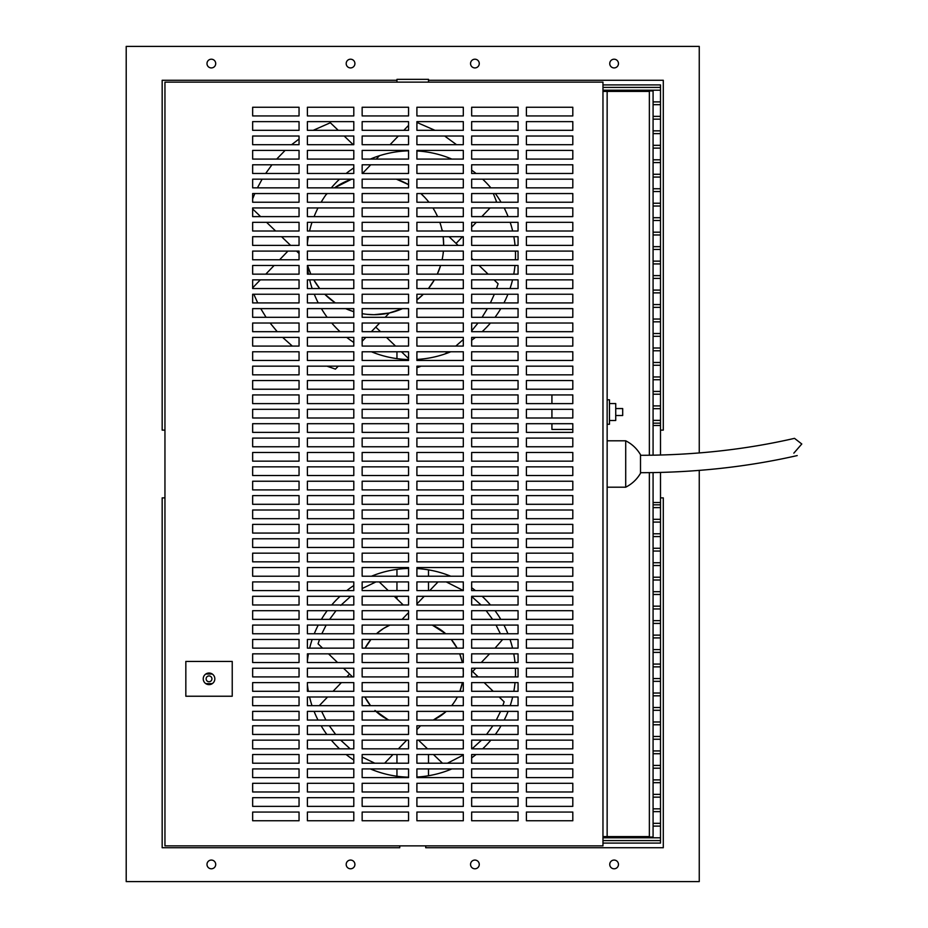 <?xml version="1.0" encoding="UTF-8"?>
<svg xmlns="http://www.w3.org/2000/svg" width="928" height="928" viewBox="0 0 928 928"><rect width="100%" height="100%" fill="white"/><g stroke="black" fill="none" stroke-linecap="round" stroke-linejoin="round"><path stroke-width="1.39" d="M801.792 443.99L793.834 453.154L801.792 443.99L794.6 438.422M640.506 467.178L640.506 472.7C695.165 472.63 747.4 466.923 797.222 455.578M793.834 453.154C798.219 456.298 798.219 456.298 793.834 453.154M515.4 668.23A104.4 104.4 0 0 1 515.423 676.906M515.04 682.614A104.4 104.4 0 0 1 513.845 691.29M512.65 696.998A104.4 104.4 0 0 1 510.191 705.674M508.103 711.382A104.4 104.4 0 0 1 504.194 720.058M501.062 725.766A104.4 104.4 0 0 1 495.355 734.442M490.866 740.15A104.4 104.4 0 0 1 482.653 748.826M476.052 754.534A104.4 104.4 0 0 1 471.656 757.851M451.855 768.918A104.4 104.4 0 0 1 416.904 777.038M408.552 777.165A104.4 104.4 0 0 1 370.342 768.918M353.8 760.067A104.4 104.4 0 0 1 346.144 754.534M339.544 748.826A104.4 104.4 0 0 1 331.331 740.15M326.842 734.442A104.4 104.4 0 0 1 321.134 725.766M318.002 720.058A104.4 104.4 0 0 1 314.093 711.382M312.005 705.674A104.4 104.4 0 0 1 309.546 696.998M308.351 691.29A104.4 104.4 0 0 1 307.4 684.829M515.423 251.094A104.4 104.4 0 0 1 515.4 259.77M514.994 265.478A104.4 104.4 0 0 1 513.764 274.154M512.546 279.862A104.4 104.4 0 0 1 510.029 288.538M507.918 294.246A104.4 104.4 0 0 1 503.95 302.922M500.795 308.63A104.4 104.4 0 0 1 495.018 317.306M490.471 323.014A104.4 104.4 0 0 1 482.154 331.69M475.461 337.398A104.4 104.4 0 0 1 471.656 340.251M463.304 345.61A104.4 104.4 0 0 1 462.492 346.074M450.741 351.782A104.4 104.4 0 0 1 416.904 359.438M408.552 359.565A104.4 104.4 0 0 1 371.455 351.782M353.8 342.467A104.4 104.4 0 0 1 346.736 337.398M340.042 331.69A104.4 104.4 0 0 1 331.725 323.014M327.178 317.306A104.4 104.4 0 0 1 321.401 308.63M318.246 302.922A104.4 104.4 0 0 1 314.279 294.246M312.168 288.538A104.4 104.4 0 0 1 309.65 279.862M308.432 274.154A104.4 104.4 0 0 1 307.4 267.229M307.4 660.771A104.4 104.4 0 0 1 308.432 653.846M309.65 648.138A104.4 104.4 0 0 1 312.168 639.462M314.279 633.754A104.4 104.4 0 0 1 318.246 625.078M321.401 619.37A104.4 104.4 0 0 1 327.178 610.694M331.725 604.986A104.4 104.4 0 0 1 340.042 596.31M346.736 590.602A104.4 104.4 0 0 1 353.8 585.533M371.455 576.218A104.4 104.4 0 0 1 408.552 568.435M416.904 568.562A104.4 104.4 0 0 1 450.741 576.218M462.492 581.926A104.4 104.4 0 0 1 463.304 582.39M471.656 587.749A104.4 104.4 0 0 1 475.461 590.602M482.154 596.31A104.4 104.4 0 0 1 490.471 604.986M495.018 610.694A104.4 104.4 0 0 1 500.795 619.37M503.95 625.078A104.4 104.4 0 0 1 507.918 633.754M510.029 639.462A104.4 104.4 0 0 1 512.546 648.138M513.764 653.846A104.4 104.4 0 0 1 514.994 662.522M307.4 243.171A104.4 104.4 0 0 1 308.351 236.71M309.546 231.002A104.4 104.4 0 0 1 312.005 222.326M314.093 216.618A104.4 104.4 0 0 1 318.002 207.942M321.134 202.234A104.4 104.4 0 0 1 326.842 193.558M331.331 187.85A104.4 104.4 0 0 1 339.544 179.174M346.144 173.466A104.4 104.4 0 0 1 353.8 167.933M370.342 159.082A104.4 104.4 0 0 1 408.552 150.835M416.904 150.962A104.4 104.4 0 0 1 451.855 159.082M471.656 170.149A104.4 104.4 0 0 1 476.052 173.466M482.653 179.174A104.4 104.4 0 0 1 490.866 187.85M495.355 193.558A104.4 104.4 0 0 1 501.062 202.234M504.194 207.942A104.4 104.4 0 0 1 508.103 216.618M510.191 222.326A104.4 104.4 0 0 1 512.65 231.002M513.845 236.71A104.4 104.4 0 0 1 515.04 245.386M653.08 472.596L653.08 837.056L602.968 837.056M653.08 455.196L653.08 90.944L602.968 90.944M428.504 775.738L428.504 768.918M428.504 763.21L428.504 754.534M428.504 590.602L428.504 581.926M428.504 576.218L428.504 569.862M396.952 569.363L396.952 576.218M396.952 581.926L396.952 590.602M396.952 596.31L396.952 598.931M396.952 754.534L396.952 763.21M396.952 768.918L396.952 776.237M396.952 351.782L396.952 358.637M602.968 836.592L649.368 836.592L649.368 472.654M602.968 91.408L649.368 91.408L649.368 455.242M602.968 837.798L660.504 837.798L660.504 502.512L653.08 502.512M653.08 425.488L660.504 425.488L660.504 84.912L602.968 84.912M164.952 82.128L164.952 845.872L602.968 845.872L602.968 82.128L164.952 82.128M551.928 394.934L551.928 403.61M551.928 409.318L551.928 417.994M551.928 423.702L551.928 429.432L572.808 429.432M607.144 836.592L607.144 91.408M625.704 464L625.704 440.8C631.991 443.99 636.933 448.63 640.506 454.72L640.506 473.28C636.933 479.37 631.991 484.01 625.704 487.2L625.704 464M607.144 424.258L609.464 424.258L609.464 399.806L607.144 399.806M660.504 826.106L653.08 826.106M572.808 130.314L526.408 130.314L526.408 121.638L572.808 121.638L572.808 130.314M572.808 144.698L526.408 144.698L526.408 136.022L572.808 136.022L572.808 144.698M572.808 159.082L526.408 159.082L526.408 150.406L572.808 150.406L572.808 159.082M572.808 173.466L526.408 173.466L526.408 164.79L572.808 164.79L572.808 173.466M572.808 187.85L526.408 187.85L526.408 179.174L572.808 179.174L572.808 187.85M572.808 115.93L526.408 115.93L526.408 107.254L572.808 107.254L572.808 115.93M572.808 389.226L526.408 389.226L526.408 380.55L572.808 380.55L572.808 389.226M572.808 403.61L526.408 403.61L526.408 394.934L572.808 394.934L572.808 403.61M572.808 417.994L526.408 417.994L526.408 409.318L572.808 409.318L572.808 417.994M572.808 432.378L526.408 432.378L526.408 423.702L572.808 423.702L572.808 432.378M572.808 446.762L526.408 446.762L526.408 438.086L572.808 438.086L572.808 446.762M572.808 202.234L526.408 202.234L526.408 193.558L572.808 193.558L572.808 202.234M572.808 216.618L526.408 216.618L526.408 207.942L572.808 207.942L572.808 216.618M572.808 231.002L526.408 231.002L526.408 222.326L572.808 222.326L572.808 231.002M572.808 245.386L526.408 245.386L526.408 236.71L572.808 236.71L572.808 245.386M572.808 259.77L526.408 259.77L526.408 251.094L572.808 251.094L572.808 259.77M572.808 274.154L526.408 274.154L526.408 265.478L572.808 265.478L572.808 274.154M572.808 288.538L526.408 288.538L526.408 279.862L572.808 279.862L572.808 288.538M572.808 302.922L526.408 302.922L526.408 294.246L572.808 294.246L572.808 302.922M572.808 317.306L526.408 317.306L526.408 308.63L572.808 308.63L572.808 317.306M572.808 331.69L526.408 331.69L526.408 323.014L572.808 323.014L572.808 331.69M572.808 346.074L526.408 346.074L526.408 337.398L572.808 337.398L572.808 346.074M572.808 360.458L526.408 360.458L526.408 351.782L572.808 351.782L572.808 360.458M572.808 374.842L526.408 374.842L526.408 366.166L572.808 366.166L572.808 374.842M572.808 633.754L526.408 633.754L526.408 625.078L572.808 625.078L572.808 633.754M572.808 648.138L526.408 648.138L526.408 639.462L572.808 639.462L572.808 648.138M572.808 662.522L526.408 662.522L526.408 653.846L572.808 653.846L572.808 662.522M572.808 676.906L526.408 676.906L526.408 668.23L572.808 668.23L572.808 676.906M572.808 691.29L526.408 691.29L526.408 682.614L572.808 682.614L572.808 691.29M572.808 705.674L526.408 705.674L526.408 696.998L572.808 696.998L572.808 705.674M572.808 461.146L526.408 461.146L526.408 452.47L572.808 452.47L572.808 461.146M572.808 475.53L526.408 475.53L526.408 466.854L572.808 466.854L572.808 475.53M572.808 489.914L526.408 489.914L526.408 481.238L572.808 481.238L572.808 489.914M572.808 504.298L526.408 504.298L526.408 495.622L572.808 495.622L572.808 504.298M572.808 518.682L526.408 518.682L526.408 510.006L572.808 510.006L572.808 518.682M572.808 533.066L526.408 533.066L526.408 524.39L572.808 524.39L572.808 533.066M572.808 547.45L526.408 547.45L526.408 538.774L572.808 538.774L572.808 547.45M572.808 561.834L526.408 561.834L526.408 553.158L572.808 553.158L572.808 561.834M572.808 576.218L526.408 576.218L526.408 567.542L572.808 567.542L572.808 576.218M572.808 590.602L526.408 590.602L526.408 581.926L572.808 581.926L572.808 590.602M572.808 604.986L526.408 604.986L526.408 596.31L572.808 596.31L572.808 604.986M572.808 619.37L526.408 619.37L526.408 610.694L572.808 610.694L572.808 619.37M299.048 130.314L252.648 130.314L252.648 121.638L299.048 121.638L299.048 130.314M353.8 130.314L307.4 130.314L307.4 121.638L353.8 121.638L353.8 130.314M408.552 130.314L362.152 130.314L362.152 121.638L408.552 121.638L408.552 130.314M463.304 130.314L416.904 130.314L416.904 121.638L463.304 121.638L463.304 130.314M299.048 144.698L252.648 144.698L252.648 136.022L299.048 136.022L299.048 144.698M353.8 144.698L307.4 144.698L307.4 136.022L353.8 136.022L353.8 144.698M408.552 144.698L362.152 144.698L362.152 136.022L408.552 136.022L408.552 144.698M463.304 144.698L416.904 144.698L416.904 136.022L463.304 136.022L463.304 144.698M299.048 159.082L252.648 159.082L252.648 150.406L299.048 150.406L299.048 159.082M353.8 159.082L307.4 159.082L307.4 150.406L353.8 150.406L353.8 159.082M408.552 159.082L362.152 159.082L362.152 150.406L408.552 150.406L408.552 159.082M463.304 159.082L416.904 159.082L416.904 150.406L463.304 150.406L463.304 159.082M299.048 173.466L252.648 173.466L252.648 164.79L299.048 164.79L299.048 173.466M353.8 173.466L307.4 173.466L307.4 164.79L353.8 164.79L353.8 173.466M408.552 173.466L362.152 173.466L362.152 164.79L408.552 164.79L408.552 173.466M463.304 173.466L416.904 173.466L416.904 164.79L463.304 164.79L463.304 173.466M299.048 187.85L252.648 187.85L252.648 179.174L299.048 179.174L299.048 187.85M353.8 187.85L307.4 187.85L307.4 179.174L353.8 179.174L353.8 187.85M408.552 187.85L362.152 187.85L362.152 179.174L408.552 179.174L408.552 187.85M463.304 187.85L416.904 187.85L416.904 179.174L463.304 179.174L463.304 187.85M299.048 115.93L252.648 115.93L252.648 107.254L299.048 107.254L299.048 115.93M353.8 115.93L307.4 115.93L307.4 107.254L353.8 107.254L353.8 115.93M408.552 115.93L362.152 115.93L362.152 107.254L408.552 107.254L408.552 115.93M463.304 115.93L416.904 115.93L416.904 107.254L463.304 107.254L463.304 115.93M299.048 389.226L252.648 389.226L252.648 380.55L299.048 380.55L299.048 389.226M353.8 389.226L307.4 389.226L307.4 380.55L353.8 380.55L353.8 389.226M408.552 389.226L362.152 389.226L362.152 380.55L408.552 380.55L408.552 389.226M463.304 389.226L416.904 389.226L416.904 380.55L463.304 380.55L463.304 389.226M299.048 403.61L252.648 403.61L252.648 394.934L299.048 394.934L299.048 403.61M353.8 403.61L307.4 403.61L307.4 394.934L353.8 394.934L353.8 403.61M408.552 403.61L362.152 403.61L362.152 394.934L408.552 394.934L408.552 403.61M463.304 403.61L416.904 403.61L416.904 394.934L463.304 394.934L463.304 403.61M299.048 417.994L252.648 417.994L252.648 409.318L299.048 409.318L299.048 417.994M353.8 417.994L307.4 417.994L307.4 409.318L353.8 409.318L353.8 417.994M408.552 417.994L362.152 417.994L362.152 409.318L408.552 409.318L408.552 417.994M463.304 417.994L416.904 417.994L416.904 409.318L463.304 409.318L463.304 417.994M299.048 432.378L252.648 432.378L252.648 423.702L299.048 423.702L299.048 432.378M353.8 432.378L307.4 432.378L307.4 423.702L353.8 423.702L353.8 432.378M408.552 432.378L362.152 432.378L362.152 423.702L408.552 423.702L408.552 432.378M463.304 432.378L416.904 432.378L416.904 423.702L463.304 423.702L463.304 432.378M299.048 446.762L252.648 446.762L252.648 438.086L299.048 438.086L299.048 446.762M353.8 446.762L307.4 446.762L307.4 438.086L353.8 438.086L353.8 446.762M408.552 446.762L362.152 446.762L362.152 438.086L408.552 438.086L408.552 446.762M463.304 446.762L416.904 446.762L416.904 438.086L463.304 438.086L463.304 446.762M299.048 202.234L252.648 202.234L252.648 193.558L299.048 193.558L299.048 202.234M353.8 202.234L307.4 202.234L307.4 193.558L353.8 193.558L353.8 202.234M408.552 202.234L362.152 202.234L362.152 193.558L408.552 193.558L408.552 202.234M463.304 202.234L416.904 202.234L416.904 193.558L463.304 193.558L463.304 202.234M299.048 216.618L252.648 216.618L252.648 207.942L299.048 207.942L299.048 216.618M353.8 216.618L307.4 216.618L307.4 207.942L353.8 207.942L353.8 216.618M408.552 216.618L362.152 216.618L362.152 207.942L408.552 207.942L408.552 216.618M463.304 216.618L416.904 216.618L416.904 207.942L463.304 207.942L463.304 216.618M299.048 231.002L252.648 231.002L252.648 222.326L299.048 222.326L299.048 231.002M353.8 231.002L307.4 231.002L307.4 222.326L353.8 222.326L353.8 231.002M408.552 231.002L362.152 231.002L362.152 222.326L408.552 222.326L408.552 231.002M463.304 231.002L416.904 231.002L416.904 222.326L463.304 222.326L463.304 231.002M299.048 245.386L252.648 245.386L252.648 236.71L299.048 236.71L299.048 245.386M353.8 245.386L307.4 245.386L307.4 236.71L353.8 236.71L353.8 245.386M408.552 245.386L362.152 245.386L362.152 236.71L408.552 236.71L408.552 245.386M463.304 245.386L416.904 245.386L416.904 236.71L463.304 236.71L463.304 245.386M299.048 259.77L252.648 259.77L252.648 251.094L299.048 251.094L299.048 259.77M353.8 259.77L307.4 259.77L307.4 251.094L353.8 251.094L353.8 259.77M408.552 259.77L362.152 259.77L362.152 251.094L408.552 251.094L408.552 259.77M463.304 259.77L416.904 259.77L416.904 251.094L463.304 251.094L463.304 259.77M299.048 274.154L252.648 274.154L252.648 265.478L299.048 265.478L299.048 274.154M353.8 274.154L307.4 274.154L307.4 265.478L353.8 265.478L353.8 274.154M408.552 274.154L362.152 274.154L362.152 265.478L408.552 265.478L408.552 274.154M463.304 274.154L416.904 274.154L416.904 265.478L463.304 265.478L463.304 274.154M299.048 288.538L252.648 288.538L252.648 279.862L299.048 279.862L299.048 288.538M353.8 288.538L307.4 288.538L307.4 279.862L353.8 279.862L353.8 288.538M408.552 288.538L362.152 288.538L362.152 279.862L408.552 279.862L408.552 288.538M463.304 288.538L416.904 288.538L416.904 279.862L463.304 279.862L463.304 288.538M299.048 302.922L252.648 302.922L252.648 294.246L299.048 294.246L299.048 302.922M353.8 302.922L307.4 302.922L307.4 294.246L353.8 294.246L353.8 302.922M408.552 302.922L362.152 302.922L362.152 294.246L408.552 294.246L408.552 302.922M463.304 302.922L416.904 302.922L416.904 294.246L463.304 294.246L463.304 302.922M299.048 317.306L252.648 317.306L252.648 308.63L299.048 308.63L299.048 317.306M353.8 317.306L307.4 317.306L307.4 308.63L353.8 308.63L353.8 317.306M408.552 317.306L362.152 317.306L362.152 308.63L408.552 308.63L408.552 317.306M463.304 317.306L416.904 317.306L416.904 308.63L463.304 308.63L463.304 317.306M299.048 331.69L252.648 331.69L252.648 323.014L299.048 323.014L299.048 331.69M353.8 331.69L307.4 331.69L307.4 323.014L353.8 323.014L353.8 331.69M408.552 331.69L362.152 331.69L362.152 323.014L408.552 323.014L408.552 331.69M463.304 331.69L416.904 331.69L416.904 323.014L463.304 323.014L463.304 331.69M299.048 346.074L252.648 346.074L252.648 337.398L299.048 337.398L299.048 346.074M353.8 346.074L307.4 346.074L307.4 337.398L353.8 337.398L353.8 346.074M408.552 346.074L362.152 346.074L362.152 337.398L408.552 337.398L408.552 346.074M463.304 346.074L416.904 346.074L416.904 337.398L463.304 337.398L463.304 346.074M299.048 360.458L252.648 360.458L252.648 351.782L299.048 351.782L299.048 360.458M353.8 360.458L307.4 360.458L307.4 351.782L353.8 351.782L353.8 360.458M408.552 360.458L362.152 360.458L362.152 351.782L408.552 351.782L408.552 360.458M463.304 360.458L416.904 360.458L416.904 351.782L463.304 351.782L463.304 360.458M299.048 374.842L252.648 374.842L252.648 366.166L299.048 366.166L299.048 374.842M353.8 374.842L307.4 374.842L307.4 366.166L353.8 366.166L353.8 374.842M408.552 374.842L362.152 374.842L362.152 366.166L408.552 366.166L408.552 374.842M463.304 374.842L416.904 374.842L416.904 366.166L463.304 366.166L463.304 374.842M299.048 633.754L252.648 633.754L252.648 625.078L299.048 625.078L299.048 633.754M353.8 633.754L307.4 633.754L307.4 625.078L353.8 625.078L353.8 633.754M408.552 633.754L362.152 633.754L362.152 625.078L408.552 625.078L408.552 633.754M463.304 633.754L416.904 633.754L416.904 625.078L463.304 625.078L463.304 633.754M299.048 648.138L252.648 648.138L252.648 639.462L299.048 639.462L299.048 648.138M353.8 648.138L307.4 648.138L307.4 639.462L353.8 639.462L353.8 648.138M408.552 648.138L362.152 648.138L362.152 639.462L408.552 639.462L408.552 648.138M463.304 648.138L416.904 648.138L416.904 639.462L463.304 639.462L463.304 648.138M299.048 662.522L252.648 662.522L252.648 653.846L299.048 653.846L299.048 662.522M353.8 662.522L307.4 662.522L307.4 653.846L353.8 653.846L353.8 662.522M408.552 662.522L362.152 662.522L362.152 653.846L408.552 653.846L408.552 662.522M463.304 662.522L416.904 662.522L416.904 653.846L463.304 653.846L463.304 662.522M299.048 676.906L252.648 676.906L252.648 668.23L299.048 668.23L299.048 676.906M353.8 676.906L307.4 676.906L307.4 668.23L353.8 668.23L353.8 676.906M408.552 676.906L362.152 676.906L362.152 668.23L408.552 668.23L408.552 676.906M463.304 676.906L416.904 676.906L416.904 668.23L463.304 668.23L463.304 676.906M299.048 691.29L252.648 691.29L252.648 682.614L299.048 682.614L299.048 691.29M353.8 691.29L307.4 691.29L307.4 682.614L353.8 682.614L353.8 691.29M408.552 691.29L362.152 691.29L362.152 682.614L408.552 682.614L408.552 691.29M463.304 691.29L416.904 691.29L416.904 682.614L463.304 682.614L463.304 691.29M299.048 705.674L252.648 705.674L252.648 696.998L299.048 696.998L299.048 705.674M353.8 705.674L307.4 705.674L307.4 696.998L353.8 696.998L353.8 705.674M408.552 705.674L362.152 705.674L362.152 696.998L408.552 696.998L408.552 705.674M463.304 705.674L416.904 705.674L416.904 696.998L463.304 696.998L463.304 705.674M299.048 461.146L252.648 461.146L252.648 452.47L299.048 452.47L299.048 461.146M353.8 461.146L307.4 461.146L307.4 452.47L353.8 452.47L353.8 461.146M408.552 461.146L362.152 461.146L362.152 452.47L408.552 452.47L408.552 461.146M463.304 461.146L416.904 461.146L416.904 452.47L463.304 452.47L463.304 461.146M299.048 475.53L252.648 475.53L252.648 466.854L299.048 466.854L299.048 475.53M353.8 475.53L307.4 475.53L307.4 466.854L353.8 466.854L353.8 475.53M408.552 475.53L362.152 475.53L362.152 466.854L408.552 466.854L408.552 475.53M463.304 475.53L416.904 475.53L416.904 466.854L463.304 466.854L463.304 475.53M299.048 489.914L252.648 489.914L252.648 481.238L299.048 481.238L299.048 489.914M353.8 489.914L307.4 489.914L307.4 481.238L353.8 481.238L353.8 489.914M408.552 489.914L362.152 489.914L362.152 481.238L408.552 481.238L408.552 489.914M463.304 489.914L416.904 489.914L416.904 481.238L463.304 481.238L463.304 489.914M299.048 504.298L252.648 504.298L252.648 495.622L299.048 495.622L299.048 504.298M353.8 504.298L307.4 504.298L307.4 495.622L353.8 495.622L353.8 504.298M408.552 504.298L362.152 504.298L362.152 495.622L408.552 495.622L408.552 504.298M463.304 504.298L416.904 504.298L416.904 495.622L463.304 495.622L463.304 504.298M299.048 518.682L252.648 518.682L252.648 510.006L299.048 510.006L299.048 518.682M353.8 518.682L307.4 518.682L307.4 510.006L353.8 510.006L353.8 518.682M408.552 518.682L362.152 518.682L362.152 510.006L408.552 510.006L408.552 518.682M463.304 518.682L416.904 518.682L416.904 510.006L463.304 510.006L463.304 518.682M299.048 533.066L252.648 533.066L252.648 524.39L299.048 524.39L299.048 533.066M353.8 533.066L307.4 533.066L307.4 524.39L353.8 524.39L353.8 533.066M408.552 533.066L362.152 533.066L362.152 524.39L408.552 524.39L408.552 533.066M463.304 533.066L416.904 533.066L416.904 524.39L463.304 524.39L463.304 533.066M299.048 547.45L252.648 547.45L252.648 538.774L299.048 538.774L299.048 547.45M353.8 547.45L307.4 547.45L307.4 538.774L353.8 538.774L353.8 547.45M408.552 547.45L362.152 547.45L362.152 538.774L408.552 538.774L408.552 547.45M463.304 547.45L416.904 547.45L416.904 538.774L463.304 538.774L463.304 547.45M299.048 561.834L252.648 561.834L252.648 553.158L299.048 553.158L299.048 561.834M353.8 561.834L307.4 561.834L307.4 553.158L353.8 553.158L353.8 561.834M408.552 561.834L362.152 561.834L362.152 553.158L408.552 553.158L408.552 561.834M463.304 561.834L416.904 561.834L416.904 553.158L463.304 553.158L463.304 561.834M299.048 576.218L252.648 576.218L252.648 567.542L299.048 567.542L299.048 576.218M353.8 576.218L307.4 576.218L307.4 567.542L353.8 567.542L353.8 576.218M408.552 576.218L362.152 576.218L362.152 567.542L408.552 567.542L408.552 576.218M463.304 576.218L416.904 576.218L416.904 567.542L463.304 567.542L463.304 576.218M299.048 590.602L252.648 590.602L252.648 581.926L299.048 581.926L299.048 590.602M353.8 590.602L307.4 590.602L307.4 581.926L353.8 581.926L353.8 590.602M408.552 590.602L362.152 590.602L362.152 581.926L408.552 581.926L408.552 590.602M463.304 590.602L416.904 590.602L416.904 581.926L463.304 581.926L463.304 590.602M299.048 604.986L252.648 604.986L252.648 596.31L299.048 596.31L299.048 604.986M353.8 604.986L307.4 604.986L307.4 596.31L353.8 596.31L353.8 604.986M408.552 604.986L362.152 604.986L362.152 596.31L408.552 596.31L408.552 604.986M463.304 604.986L416.904 604.986L416.904 596.31L463.304 596.31L463.304 604.986M299.048 619.37L252.648 619.37L252.648 610.694L299.048 610.694L299.048 619.37M353.8 619.37L307.4 619.37L307.4 610.694L353.8 610.694L353.8 619.37M408.552 619.37L362.152 619.37L362.152 610.694L408.552 610.694L408.552 619.37M463.304 619.37L416.904 619.37L416.904 610.694L463.304 610.694L463.304 619.37M518.056 633.754L471.656 633.754L471.656 625.078L518.056 625.078L518.056 633.754M518.056 648.138L471.656 648.138L471.656 639.462L518.056 639.462L518.056 648.138M518.056 662.522L471.656 662.522L471.656 653.846L518.056 653.846L518.056 662.522M518.056 676.906L471.656 676.906L471.656 668.23L518.056 668.23L518.056 676.906M518.056 691.29L471.656 691.29L471.656 682.614L518.056 682.614L518.056 691.29M518.056 705.674L471.656 705.674L471.656 696.998L518.056 696.998L518.056 705.674M518.056 389.226L471.656 389.226L471.656 380.55L518.056 380.55L518.056 389.226M518.056 403.61L471.656 403.61L471.656 394.934L518.056 394.934L518.056 403.61M518.056 417.994L471.656 417.994L471.656 409.318L518.056 409.318L518.056 417.994M518.056 432.378L471.656 432.378L471.656 423.702L518.056 423.702L518.056 432.378M518.056 446.762L471.656 446.762L471.656 438.086L518.056 438.086L518.056 446.762M518.056 461.146L471.656 461.146L471.656 452.47L518.056 452.47L518.056 461.146M518.056 475.53L471.656 475.53L471.656 466.854L518.056 466.854L518.056 475.53M518.056 489.914L471.656 489.914L471.656 481.238L518.056 481.238L518.056 489.914M518.056 504.298L471.656 504.298L471.656 495.622L518.056 495.622L518.056 504.298M518.056 518.682L471.656 518.682L471.656 510.006L518.056 510.006L518.056 518.682M518.056 533.066L471.656 533.066L471.656 524.39L518.056 524.39L518.056 533.066M518.056 547.45L471.656 547.45L471.656 538.774L518.056 538.774L518.056 547.45M518.056 561.834L471.656 561.834L471.656 553.158L518.056 553.158L518.056 561.834M518.056 576.218L471.656 576.218L471.656 567.542L518.056 567.542L518.056 576.218M518.056 590.602L471.656 590.602L471.656 581.926L518.056 581.926L518.056 590.602M518.056 604.986L471.656 604.986L471.656 596.31L518.056 596.31L518.056 604.986M518.056 619.37L471.656 619.37L471.656 610.694L518.056 610.694L518.056 619.37M518.056 130.314L471.656 130.314L471.656 121.638L518.056 121.638L518.056 130.314M518.056 144.698L471.656 144.698L471.656 136.022L518.056 136.022L518.056 144.698M518.056 159.082L471.656 159.082L471.656 150.406L518.056 150.406L518.056 159.082M518.056 173.466L471.656 173.466L471.656 164.79L518.056 164.79L518.056 173.466M518.056 187.85L471.656 187.85L471.656 179.174L518.056 179.174L518.056 187.85M518.056 202.234L471.656 202.234L471.656 193.558L518.056 193.558L518.056 202.234M518.056 216.618L471.656 216.618L471.656 207.942L518.056 207.942L518.056 216.618M518.056 231.002L471.656 231.002L471.656 222.326L518.056 222.326L518.056 231.002M518.056 245.386L471.656 245.386L471.656 236.71L518.056 236.71L518.056 245.386M518.056 259.77L471.656 259.77L471.656 251.094L518.056 251.094L518.056 259.77M518.056 274.154L471.656 274.154L471.656 265.478L518.056 265.478L518.056 274.154M518.056 288.538L471.656 288.538L471.656 279.862L518.056 279.862L518.056 288.538M518.056 302.922L471.656 302.922L471.656 294.246L518.056 294.246L518.056 302.922M518.056 317.306L471.656 317.306L471.656 308.63L518.056 308.63L518.056 317.306M518.056 331.69L471.656 331.69L471.656 323.014L518.056 323.014L518.056 331.69M518.056 346.074L471.656 346.074L471.656 337.398L518.056 337.398L518.056 346.074M518.056 360.458L471.656 360.458L471.656 351.782L518.056 351.782L518.056 360.458M518.056 374.842L471.656 374.842L471.656 366.166L518.056 366.166L518.056 374.842M518.056 115.93L471.656 115.93L471.656 107.254L518.056 107.254L518.056 115.93M518.056 720.058L471.656 720.058L471.656 711.382L518.056 711.382L518.056 720.058M518.056 734.442L471.656 734.442L471.656 725.766L518.056 725.766L518.056 734.442M518.056 748.826L471.656 748.826L471.656 740.15L518.056 740.15L518.056 748.826M518.056 763.21L471.656 763.21L471.656 754.534L518.056 754.534L518.056 763.21M518.056 777.594L471.656 777.594L471.656 768.918L518.056 768.918L518.056 777.594M518.056 791.978L471.656 791.978L471.656 783.302L518.056 783.302L518.056 791.978M518.056 806.362L471.656 806.362L471.656 797.686L518.056 797.686L518.056 806.362M518.056 820.746L471.656 820.746L471.656 812.07L518.056 812.07L518.056 820.746M572.808 720.058L526.408 720.058L526.408 711.382L572.808 711.382L572.808 720.058M572.808 734.442L526.408 734.442L526.408 725.766L572.808 725.766L572.808 734.442M572.808 748.826L526.408 748.826L526.408 740.15L572.808 740.15L572.808 748.826M572.808 763.21L526.408 763.21L526.408 754.534L572.808 754.534L572.808 763.21M572.808 777.594L526.408 777.594L526.408 768.918L572.808 768.918L572.808 777.594M572.808 791.978L526.408 791.978L526.408 783.302L572.808 783.302L572.808 791.978M572.808 806.362L526.408 806.362L526.408 797.686L572.808 797.686L572.808 806.362M572.808 820.746L526.408 820.746L526.408 812.07L572.808 812.07L572.808 820.746M299.048 720.058L252.648 720.058L252.648 711.382L299.048 711.382L299.048 720.058M353.8 720.058L307.4 720.058L307.4 711.382L353.8 711.382L353.8 720.058M408.552 720.058L362.152 720.058L362.152 711.382L408.552 711.382L408.552 720.058M463.304 720.058L416.904 720.058L416.904 711.382L463.304 711.382L463.304 720.058M299.048 734.442L252.648 734.442L252.648 725.766L299.048 725.766L299.048 734.442M353.8 734.442L307.4 734.442L307.4 725.766L353.8 725.766L353.8 734.442M408.552 734.442L362.152 734.442L362.152 725.766L408.552 725.766L408.552 734.442M463.304 734.442L416.904 734.442L416.904 725.766L463.304 725.766L463.304 734.442M299.048 748.826L252.648 748.826L252.648 740.15L299.048 740.15L299.048 748.826M353.8 748.826L307.4 748.826L307.4 740.15L353.8 740.15L353.8 748.826M408.552 748.826L362.152 748.826L362.152 740.15L408.552 740.15L408.552 748.826M463.304 748.826L416.904 748.826L416.904 740.15L463.304 740.15L463.304 748.826M299.048 763.21L252.648 763.21L252.648 754.534L299.048 754.534L299.048 763.21M353.8 763.21L307.4 763.21L307.4 754.534L353.8 754.534L353.8 763.21M408.552 763.21L362.152 763.21L362.152 754.534L408.552 754.534L408.552 763.21M463.304 763.21L416.904 763.21L416.904 754.534L463.304 754.534L463.304 763.21M299.048 777.594L252.648 777.594L252.648 768.918L299.048 768.918L299.048 777.594M353.8 777.594L307.4 777.594L307.4 768.918L353.8 768.918L353.8 777.594M408.552 777.594L362.152 777.594L362.152 768.918L408.552 768.918L408.552 777.594M463.304 777.594L416.904 777.594L416.904 768.918L463.304 768.918L463.304 777.594M299.048 791.978L252.648 791.978L252.648 783.302L299.048 783.302L299.048 791.978M353.8 791.978L307.4 791.978L307.4 783.302L353.8 783.302L353.8 791.978M408.552 791.978L362.152 791.978L362.152 783.302L408.552 783.302L408.552 791.978M463.304 791.978L416.904 791.978L416.904 783.302L463.304 783.302L463.304 791.978M299.048 806.362L252.648 806.362L252.648 797.686L299.048 797.686L299.048 806.362M353.8 806.362L307.4 806.362L307.4 797.686L353.8 797.686L353.8 806.362M408.552 806.362L362.152 806.362L362.152 797.686L408.552 797.686L408.552 806.362M463.304 806.362L416.904 806.362L416.904 797.686L463.304 797.686L463.304 806.362M299.048 820.746L252.648 820.746L252.648 812.07L299.048 812.07L299.048 820.746M353.8 820.746L307.4 820.746L307.4 812.07L353.8 812.07L353.8 820.746M408.552 820.746L362.152 820.746L362.152 812.07L408.552 812.07L408.552 820.746M463.304 820.746L416.904 820.746L416.904 812.07L463.304 812.07L463.304 820.746M660.504 502.512L660.504 472.433M660.504 455.033L660.504 425.488M602.968 843.088L660.504 843.088L660.504 837.798M660.504 507.616L653.08 507.616M653.08 519.309L660.504 519.309M660.504 522.093L653.08 522.093M653.08 533.786L660.504 533.786M660.504 536.57L653.08 536.57M653.08 548.262L660.504 548.262M660.504 551.046L653.08 551.046M653.08 562.739L660.504 562.739M660.504 565.523L653.08 565.523M653.08 577.216L660.504 577.216M660.504 580L653.08 580M653.08 591.693L660.504 591.693M660.504 594.477L653.08 594.477M653.08 606.17L660.504 606.17M660.504 608.954L653.08 608.954M653.08 620.646L660.504 620.646M660.504 623.43L653.08 623.43M653.08 635.123L660.504 635.123M660.504 637.907L653.08 637.907M653.08 649.6L660.504 649.6M660.504 652.384L653.08 652.384M653.08 664.077L660.504 664.077M660.504 666.861L653.08 666.861M653.08 678.554L660.504 678.554M653.08 693.03L660.504 693.03M660.504 681.338L653.08 681.338M653.08 707.507L660.504 707.507M660.504 695.814L653.08 695.814M653.08 721.984L660.504 721.984M660.504 710.291L653.08 710.291M653.08 736.461L660.504 736.461M660.504 724.768L653.08 724.768M653.08 750.938L660.504 750.938M660.504 739.245L653.08 739.245M653.08 765.414L660.504 765.414M660.504 753.722L653.08 753.722M653.08 779.891L660.504 779.891M660.504 768.198L653.08 768.198M653.08 794.368L660.504 794.368M660.504 782.675L653.08 782.675M653.08 808.845L660.504 808.845M660.504 797.152L653.08 797.152M653.08 823.322L660.504 823.322M660.504 811.629L653.08 811.629M660.504 90.202L602.968 90.202M653.08 101.894L660.504 101.894M660.504 104.678L653.08 104.678M653.08 116.371L660.504 116.371M660.504 119.155L653.08 119.155M653.08 130.848L660.504 130.848M660.504 133.632L653.08 133.632M653.08 145.325L660.504 145.325M660.504 148.109L653.08 148.109M653.08 159.802L660.504 159.802M660.504 162.586L653.08 162.586M653.08 174.278L660.504 174.278M660.504 177.062L653.08 177.062M653.08 188.755L660.504 188.755M660.504 191.539L653.08 191.539M653.08 203.232L660.504 203.232M660.504 206.016L653.08 206.016M653.08 217.709L660.504 217.709M660.504 220.493L653.08 220.493M653.08 232.186L660.504 232.186M660.504 234.97L653.08 234.97M653.08 246.662L660.504 246.662M653.08 261.139L660.504 261.139M660.504 249.446L653.08 249.446M653.08 275.616L660.504 275.616M660.504 263.923L653.08 263.923M653.08 290.093L660.504 290.093M660.504 278.4L653.08 278.4M653.08 304.57L660.504 304.57M660.504 292.877L653.08 292.877M653.08 319.046L660.504 319.046M660.504 307.354L653.08 307.354M653.08 333.523L660.504 333.523M660.504 321.83L653.08 321.83M653.08 348L660.504 348M660.504 336.307L653.08 336.307M653.08 362.477L660.504 362.477M660.504 350.784L653.08 350.784M653.08 376.954L660.504 376.954M660.504 365.261L653.08 365.261M653.08 391.43L660.504 391.43M660.504 379.738L653.08 379.738M653.08 405.907L660.504 405.907M660.504 394.214L653.08 394.214M653.08 420.384L660.504 420.384M660.504 408.691L653.08 408.691M602.968 840.582L660.504 840.582M396.952 82.128L396.952 79.344L428.504 79.344L428.504 82.128M354.914 63.568A4.362 4.362 0 0 1 350.552 67.93A4.362 4.362 0 0 1 346.19 63.568A4.362 4.362 0 0 1 350.552 59.206A4.362 4.362 0 0 1 354.914 63.568M215.714 63.568A4.362 4.362 0 0 1 211.352 67.93A4.362 4.362 0 0 1 206.99 63.568A4.362 4.362 0 0 1 211.352 59.206A4.362 4.362 0 0 1 215.714 63.568M479.266 63.568A4.362 4.362 0 0 1 474.904 67.93A4.362 4.362 0 0 1 470.542 63.568A4.362 4.362 0 0 1 474.904 59.206A4.362 4.362 0 0 1 479.266 63.568M618.466 63.568A4.362 4.362 0 0 1 614.104 67.93A4.362 4.362 0 0 1 609.742 63.568A4.362 4.362 0 0 1 614.104 59.206A4.362 4.362 0 0 1 618.466 63.568M618.466 864.432A4.362 4.362 0 0 1 614.104 868.794A4.362 4.362 0 0 1 609.742 864.432A4.362 4.362 0 0 1 614.104 860.07A4.362 4.362 0 0 1 618.466 864.432M479.266 864.432A4.362 4.362 0 0 1 474.904 868.794A4.362 4.362 0 0 1 470.542 864.432A4.362 4.362 0 0 1 474.904 860.07A4.362 4.362 0 0 1 479.266 864.432M215.714 864.432A4.362 4.362 0 0 1 211.352 868.794A4.362 4.362 0 0 1 206.99 864.432A4.362 4.362 0 0 1 211.352 860.07A4.362 4.362 0 0 1 215.714 864.432M354.914 864.432A4.362 4.362 0 0 1 350.552 868.794A4.362 4.362 0 0 1 346.19 864.432A4.362 4.362 0 0 1 350.552 860.07A4.362 4.362 0 0 1 354.914 864.432M428.504 80.272L663.288 80.272L663.288 430.128L660.504 430.128M660.504 497.872L663.288 497.872L663.288 847.728L425.72 847.728L425.72 845.872M399.736 845.872L399.736 847.728L162.168 847.728L162.168 497.872L164.952 497.872M164.952 430.128L162.168 430.128L162.168 80.272L396.952 80.272M699.248 452.934L699.248 46.4L126.208 46.4L126.208 881.6L699.248 881.6L699.248 470.392M602.968 87.418L660.504 87.418M660.504 423.168L653.08 423.168M653.08 504.832L660.504 504.832M212.28 674.03L205.772 674.03M205.772 683.634L212.28 683.634M214.832 678.832A5.8 5.8 0 0 1 209.032 684.632A5.8 5.8 0 0 1 203.232 678.832A5.8 5.8 0 0 1 209.032 673.032A5.8 5.8 0 0 1 214.832 678.832M609.464 420.5L615.728 420.5L615.728 403.564L609.464 403.564M206.132 678.832A2.9 2.9 0 0 1 209.032 675.932A2.9 2.9 0 0 1 211.932 678.832A2.9 2.9 0 0 1 209.032 681.732A2.9 2.9 0 0 1 206.132 678.832M232.232 661.432L232.232 696.232L185.832 696.232L185.832 661.432L232.232 661.432M615.728 415.512L622.688 415.512L622.688 408.552L615.728 408.552M463.304 672.8A52.2 52.2 0 0 0 463.095 668.23L463.304 672.8A52.2 52.2 0 0 1 463.142 676.906L463.304 672.8M462.272 662.522A52.2 52.2 0 0 0 462.04 661.397L459.731 653.846A52.2 52.2 0 0 1 462.04 661.397L463.211 662.522M457.11 648.138L451.263 639.462A52.2 52.2 0 0 1 457.11 648.138M445.742 633.754L432.251 625.078A52.2 52.2 0 0 1 445.742 633.754M389.946 625.078L383.531 628.465L376.455 633.754A52.2 52.2 0 0 1 389.946 625.078M370.933 639.462L365.087 648.138A52.2 52.2 0 0 1 370.933 639.462M362.465 653.846A52.2 52.2 0 0 0 362.152 654.669M364.843 696.998L370.55 705.674A52.2 52.2 0 0 1 364.843 696.998M374.958 710.465L387.684 719.455M375.933 711.382A52.2 52.2 0 0 0 388.925 720.058M445.452 712.101L433.272 720.058A52.2 52.2 0 0 0 446.264 711.382M451.646 705.674A52.2 52.2 0 0 0 457.353 696.998M459.917 691.29A52.2 52.2 0 0 0 462.364 682.614L459.917 691.29M502.663 639.462L495.053 648.138M489.578 653.846L481.249 662.522M475.774 668.23L472.607 671.536M446.264 581.926L463.304 590.521M471.656 596.46L481.064 604.986M486.179 610.694L492.582 619.37M496.051 625.078L500.378 633.754M402.079 619.37L408.552 612.631M416.904 603.931L424.212 596.31M429.687 590.602L438.016 581.926M420.558 725.766L416.904 729.582M406.754 740.15L398.425 748.826M392.95 754.534L384.633 763.21M481.516 740.15L472.05 748.826M499.136 696.998L504.124 701.788L502.825 705.674M500.575 711.382L496.306 720.058M492.884 725.766L486.562 734.442M471.656 670.619L478.198 676.906M484.149 682.614L493.197 691.29M442.482 763.21L433.446 754.534M427.495 748.826L418.458 740.15M463.304 755.079L447.435 763.21M374.761 763.21L362.152 757.051M350.146 748.826L340.68 740.15M335.634 734.442L329.312 725.766M325.89 720.058L321.622 711.382M319.336 705.593L327.584 696.998M333.059 691.29L341.388 682.614M346.863 676.906L349.589 674.064M340.796 605.334L350.738 596.31M322.573 648.138L318.072 643.812L319.534 639.462M321.819 633.754L326.146 625.078M329.614 619.37L336.017 610.694M352.547 676.906L343.511 668.23M337.56 662.522L328.524 653.846M379.227 581.926L388.264 590.602M394.214 596.31L403.262 604.986M362.152 588.549L375.933 581.926M362.152 313.664A69.6 69.6 0 0 0 389.273 313.014L402.485 308.63A69.6 69.6 0 0 1 389.273 313.014L385.155 317.306M367.256 314.36L374.065 314.696L389.273 313.014M374.123 314.696L385.039 313.826M416.904 299.953L423.342 294.246A69.6 69.6 0 0 1 416.904 299.953M428.446 288.538L434.362 279.862A69.6 69.6 0 0 1 428.446 288.538M437.308 274.154L440.614 265.478A69.6 69.6 0 0 1 437.308 274.154M443.027 254.481L443.41 251.094A69.6 69.6 0 0 1 442.099 259.77M443.665 245.386L443.166 236.71A69.6 69.6 0 0 1 443.665 245.386M442.227 231.002A69.6 69.6 0 0 0 439.837 222.326M443.642 243.368L443.561 241.257M424.63 197.258L420.848 193.558A69.6 69.6 0 0 1 428.91 202.234M408.552 184.637L396.407 179.174A69.6 69.6 0 0 1 408.552 184.637M437.575 216.618A69.6 69.6 0 0 0 432.924 207.942M351.735 179.174L334.474 187.85A69.6 69.6 0 0 1 351.735 179.174M327.294 193.558A69.6 69.6 0 0 0 325.914 194.834M307.516 265.478A69.6 69.6 0 0 0 310.822 274.154L307.516 265.478M313.78 279.862A69.6 69.6 0 0 0 319.696 288.538L313.78 279.862M324.788 294.246A69.6 69.6 0 0 0 335.344 302.922L324.788 294.246M345.657 308.63A69.6 69.6 0 0 0 353.8 311.68L347.722 309.511M416.904 122.438L434.942 130.314M444.651 136.022L456.53 144.698M493.325 193.558L496.41 201.376L495.587 202.234M362.419 173.466L370.748 164.79M376.223 159.082L379.459 155.707M390.027 144.698L398.356 136.022M403.831 130.314L408.552 125.396M490.1 207.942L481.783 216.618M476.308 222.326L471.656 227.174M462.504 236.71L456.077 243.403M379.68 323.014L371.351 331.69M365.876 337.398L362.152 341.284M338.268 366.166L335.426 369.135L326.946 366.166M494.067 279.862L498.104 283.736L496.503 288.538M494.334 294.246L490.413 302.922M487.397 308.63L482.073 317.306M478.024 323.014L471.656 330.867M441.983 229.889L443.155 231.002M449.094 236.71L458.142 245.386M471.656 258.355L473.129 259.77M479.08 265.478L488.116 274.154M421.196 366.166L417.786 367.43L416.904 366.583M408.552 358.568L401.476 351.782M395.525 346.074L386.489 337.398M380.538 331.69L375.759 327.097M463.304 339.52L455.81 346.074M448.212 351.782L444.999 353.939M292.32 346.074L282.646 337.398M277.217 331.69L270.106 323.014M266.069 317.306L260.745 308.63M257.729 302.922L253.808 294.246M252.648 287.854L260.316 279.862M265.791 274.154L274.12 265.478M279.595 259.77L287.924 251.094M276.695 159.082L285.105 150.406M252.648 198.882L254.806 193.558M257.439 187.85L262.114 179.174M265.675 173.466L271.939 164.79M299.048 253.483L296.554 251.094M290.603 245.386L281.567 236.71M275.616 231.002L266.58 222.326M260.629 216.618L252.648 208.951M313.2 130.314L330.345 122.751L338.233 130.314M344.172 136.022L353.22 144.698M291.601 144.698L299.048 139.026M640.506 455.3C694.341 455.23 745.671 449.581 794.496 438.352M607.144 440.8L625.704 440.8M607.144 487.2L625.704 487.2"/></g></svg>
